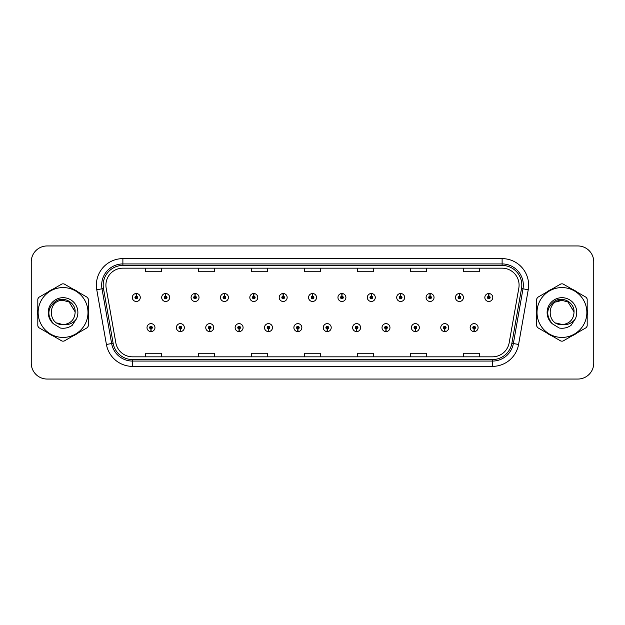 <?xml version="1.0" encoding="UTF-8"?>
<svg xmlns="http://www.w3.org/2000/svg" width="625" height="625" viewBox="0 0 625 625"><rect width="100%" height="100%" fill="white"/><g stroke="black" fill="none" stroke-linecap="round" stroke-linejoin="round"><path stroke-width="0.94" d="M180.305 328.938L180.188 331.586A3.977 3.977 0 0 0 180.531 331.586L180.414 328.938A1.328 1.328 0 0 0 181.688 327.609A1.328 1.328 0 0 0 180.359 326.289A1.328 1.328 0 0 0 179.031 327.609A1.328 1.328 0 0 0 180.305 328.938L180.336 328.141A0.531 0.531 0 0 1 179.828 327.609A0.531 0.531 0 0 1 180.359 327.086A0.531 0.531 0 0 1 180.891 327.609A0.531 0.531 0 0 1 180.383 328.141L180.414 328.938M209.68 328.938L209.562 331.586A3.977 3.977 0 0 0 209.906 331.586L209.797 328.938A1.328 1.328 0 0 0 211.063 327.609A1.328 1.328 0 0 0 209.734 326.289A1.328 1.328 0 0 0 208.406 327.609A1.328 1.328 0 0 0 209.68 328.938L209.711 328.141A0.531 0.531 0 0 1 209.203 327.609A0.531 0.531 0 0 1 209.734 327.086A0.531 0.531 0 0 1 210.266 327.609A0.531 0.531 0 0 1 209.758 328.141L209.797 328.938M239.055 328.938L238.937 331.586A3.977 3.977 0 0 0 239.289 331.586L239.172 328.938A1.328 1.328 0 0 0 240.438 327.609A1.328 1.328 0 0 0 239.109 326.289A1.328 1.328 0 0 0 237.789 327.609A1.328 1.328 0 0 0 239.055 328.938L239.086 328.141A0.531 0.531 0 0 1 238.578 327.609A0.531 0.531 0 0 1 239.109 327.086A0.531 0.531 0 0 1 239.641 327.609A0.531 0.531 0 0 1 239.133 328.141L239.172 328.938M268.43 328.938L268.312 331.586A3.977 3.977 0 0 0 268.664 331.586L268.547 328.938A1.328 1.328 0 0 0 269.812 327.609A1.328 1.328 0 0 0 268.492 326.289A1.328 1.328 0 0 0 267.164 327.609A1.328 1.328 0 0 0 268.43 328.938L268.469 328.141A0.531 0.531 0 0 1 267.961 327.609A0.531 0.531 0 0 1 268.492 327.086A0.531 0.531 0 0 1 269.016 327.609A0.531 0.531 0 0 1 268.508 328.141L268.547 328.938M297.805 328.938L297.688 331.586A3.977 3.977 0 0 0 298.039 331.586L297.922 328.938A1.328 1.328 0 0 0 299.188 327.609A1.328 1.328 0 0 0 297.867 326.289A1.328 1.328 0 0 0 296.539 327.609A1.328 1.328 0 0 0 297.805 328.938L297.844 328.141A0.531 0.531 0 0 1 297.336 327.609A0.531 0.531 0 0 1 297.867 327.086A0.531 0.531 0 0 1 298.398 327.609A0.531 0.531 0 0 1 297.891 328.141L297.922 328.938M327.18 328.938L327.07 331.586A3.977 3.977 0 0 0 327.414 331.586L327.297 328.938A1.328 1.328 0 0 0 328.57 327.609A1.328 1.328 0 0 0 327.242 326.289A1.328 1.328 0 0 0 325.914 327.609A1.328 1.328 0 0 0 327.18 328.938L327.219 328.141A0.531 0.531 0 0 1 326.711 327.609A0.531 0.531 0 0 1 327.242 327.086A0.531 0.531 0 0 1 327.773 327.609A0.531 0.531 0 0 1 327.266 328.141L327.297 328.938M356.562 328.938L356.445 331.586A3.977 3.977 0 0 0 356.789 331.586L356.672 328.938A1.328 1.328 0 0 0 357.945 327.609A1.328 1.328 0 0 0 356.617 326.289A1.328 1.328 0 0 0 355.289 327.609A1.328 1.328 0 0 0 356.562 328.938L356.594 328.141A0.531 0.531 0 0 1 356.086 327.609A0.531 0.531 0 0 1 356.617 327.086A0.531 0.531 0 0 1 357.148 327.609A0.531 0.531 0 0 1 356.641 328.141L356.672 328.938M385.938 328.938L385.82 331.586A3.977 3.977 0 0 0 386.164 331.586L386.055 328.938A1.328 1.328 0 0 0 387.32 327.609A1.328 1.328 0 0 0 385.992 326.289A1.328 1.328 0 0 0 384.672 327.609A1.328 1.328 0 0 0 385.938 328.938L385.969 328.141A0.531 0.531 0 0 1 385.461 327.609A0.531 0.531 0 0 1 385.992 327.086A0.531 0.531 0 0 1 386.523 327.609A0.531 0.531 0 0 1 386.016 328.141L386.055 328.938M415.312 328.938L415.195 331.586A3.977 3.977 0 0 0 415.547 331.586L415.43 328.938A1.328 1.328 0 0 0 416.695 327.609A1.328 1.328 0 0 0 415.367 326.289A1.328 1.328 0 0 0 414.047 327.609A1.328 1.328 0 0 0 415.312 328.938L415.344 328.141A0.531 0.531 0 0 1 414.844 327.609A0.531 0.531 0 0 1 415.367 327.086A0.531 0.531 0 0 1 415.898 327.609A0.531 0.531 0 0 1 415.391 328.141L415.43 328.938M444.688 328.938L444.57 331.586A3.977 3.977 0 0 0 444.922 331.586L444.805 328.938A1.328 1.328 0 0 0 446.07 327.609A1.328 1.328 0 0 0 444.75 326.289A1.328 1.328 0 0 0 443.422 327.609A1.328 1.328 0 0 0 444.688 328.938L444.727 328.141A0.531 0.531 0 0 1 444.219 327.609A0.531 0.531 0 0 1 444.75 327.086A0.531 0.531 0 0 1 445.273 327.609A0.531 0.531 0 0 1 444.773 328.141L444.805 328.938M474.062 328.938L473.953 331.586A3.977 3.977 0 0 0 474.297 331.586L474.18 328.938A1.328 1.328 0 0 0 475.445 327.609A1.328 1.328 0 0 0 474.125 326.289A1.328 1.328 0 0 0 472.797 327.609A1.328 1.328 0 0 0 474.062 328.938L474.102 328.141A0.531 0.531 0 0 1 473.594 327.609A0.531 0.531 0 0 1 474.125 327.086A0.531 0.531 0 0 1 474.656 327.609A0.531 0.531 0 0 1 474.148 328.141L474.18 328.938M150.922 328.938L150.812 331.586A3.977 3.977 0 0 0 151.156 331.586L151.039 328.938A1.328 1.328 0 0 0 152.305 327.609A1.328 1.328 0 0 0 150.984 326.289A1.328 1.328 0 0 0 149.656 327.609A1.328 1.328 0 0 0 150.922 328.938L150.961 328.141A0.531 0.531 0 0 1 150.453 327.609A0.531 0.531 0 0 1 150.984 327.086A0.531 0.531 0 0 1 151.516 327.609A0.531 0.531 0 0 1 151.008 328.141L151.039 328.938M165.727 296.172L165.844 293.523A3.977 3.977 0 0 0 165.5 293.523L165.609 296.172A1.328 1.328 0 0 0 164.344 297.492A1.328 1.328 0 0 0 165.672 298.82A1.328 1.328 0 0 0 167 297.492A1.328 1.328 0 0 0 165.727 296.172L165.695 296.961A0.531 0.531 0 0 1 166.203 297.492A0.531 0.531 0 0 1 165.672 298.023A0.531 0.531 0 0 1 165.141 297.492A0.531 0.531 0 0 1 165.648 296.961L165.609 296.172M195.102 296.172L195.219 293.523A3.977 3.977 0 0 0 194.875 293.523L194.992 296.172A1.328 1.328 0 0 0 193.719 297.492A1.328 1.328 0 0 0 195.047 298.82A1.328 1.328 0 0 0 196.375 297.492A1.328 1.328 0 0 0 195.102 296.172L195.07 296.961A0.531 0.531 0 0 1 195.578 297.492A0.531 0.531 0 0 1 195.047 298.023A0.531 0.531 0 0 1 194.516 297.492A0.531 0.531 0 0 1 195.023 296.961L194.992 296.172M224.484 296.172L224.594 293.523A3.977 3.977 0 0 0 224.25 293.523L224.367 296.172A1.328 1.328 0 0 0 223.102 297.492A1.328 1.328 0 0 0 224.422 298.82A1.328 1.328 0 0 0 225.75 297.492A1.328 1.328 0 0 0 224.484 296.172L224.445 296.961A0.531 0.531 0 0 1 224.953 297.492A0.531 0.531 0 0 1 224.422 298.023A0.531 0.531 0 0 1 223.891 297.492A0.531 0.531 0 0 1 224.398 296.961L224.367 296.172M253.859 296.172L253.977 293.523A3.977 3.977 0 0 0 253.625 293.523L253.742 296.172A1.328 1.328 0 0 0 252.477 297.492A1.328 1.328 0 0 0 253.797 298.82A1.328 1.328 0 0 0 255.125 297.492A1.328 1.328 0 0 0 253.859 296.172L253.82 296.961A0.531 0.531 0 0 1 254.328 297.492A0.531 0.531 0 0 1 253.797 298.023A0.531 0.531 0 0 1 253.273 297.492A0.531 0.531 0 0 1 253.773 296.961L253.742 296.172M283.234 296.172L283.352 293.523A3.977 3.977 0 0 0 283 293.523L283.117 296.172A1.328 1.328 0 0 0 281.852 297.492A1.328 1.328 0 0 0 283.18 298.82A1.328 1.328 0 0 0 284.5 297.492A1.328 1.328 0 0 0 283.234 296.172L283.203 296.961A0.531 0.531 0 0 1 283.703 297.492A0.531 0.531 0 0 1 283.18 298.023A0.531 0.531 0 0 1 282.648 297.492A0.531 0.531 0 0 1 283.156 296.961L283.117 296.172M312.609 296.172L312.727 293.523A3.977 3.977 0 0 0 312.383 293.523L312.492 296.172A1.328 1.328 0 0 0 311.227 297.492A1.328 1.328 0 0 0 312.555 298.82A1.328 1.328 0 0 0 313.875 297.492A1.328 1.328 0 0 0 312.609 296.172L312.578 296.961A0.531 0.531 0 0 1 313.086 297.492A0.531 0.531 0 0 1 312.555 298.023A0.531 0.531 0 0 1 312.023 297.492A0.531 0.531 0 0 1 312.531 296.961L312.492 296.172M341.984 296.172L342.102 293.523A3.977 3.977 0 0 0 341.758 293.523L341.875 296.172A1.328 1.328 0 0 0 340.602 297.492A1.328 1.328 0 0 0 341.93 298.82A1.328 1.328 0 0 0 343.258 297.492A1.328 1.328 0 0 0 341.984 296.172L341.953 296.961A0.531 0.531 0 0 1 342.461 297.492A0.531 0.531 0 0 1 341.93 298.023A0.531 0.531 0 0 1 341.398 297.492A0.531 0.531 0 0 1 341.906 296.961L341.875 296.172M371.367 296.172L371.477 293.523A3.977 3.977 0 0 0 371.133 293.523L371.25 296.172A1.328 1.328 0 0 0 369.977 297.492A1.328 1.328 0 0 0 371.305 298.82A1.328 1.328 0 0 0 372.633 297.492A1.328 1.328 0 0 0 371.367 296.172L371.328 296.961A0.531 0.531 0 0 1 371.836 297.492A0.531 0.531 0 0 1 371.305 298.023A0.531 0.531 0 0 1 370.773 297.492A0.531 0.531 0 0 1 371.281 296.961L371.25 296.172M400.742 296.172L400.859 293.523A3.977 3.977 0 0 0 400.508 293.523L400.625 296.172A1.328 1.328 0 0 0 399.359 297.492A1.328 1.328 0 0 0 400.68 298.82A1.328 1.328 0 0 0 402.008 297.492A1.328 1.328 0 0 0 400.742 296.172L400.703 296.961A0.531 0.531 0 0 1 401.211 297.492A0.531 0.531 0 0 1 400.68 298.023A0.531 0.531 0 0 1 400.148 297.492A0.531 0.531 0 0 1 400.656 296.961L400.625 296.172M430.117 296.172L430.234 293.523A3.977 3.977 0 0 0 429.883 293.523L430 296.172A1.328 1.328 0 0 0 428.734 297.492A1.328 1.328 0 0 0 430.062 298.82A1.328 1.328 0 0 0 431.383 297.492A1.328 1.328 0 0 0 430.117 296.172L430.078 296.961A0.531 0.531 0 0 1 430.586 297.492A0.531 0.531 0 0 1 430.062 298.023A0.531 0.531 0 0 1 429.531 297.492A0.531 0.531 0 0 1 430.039 296.961L430 296.172M459.492 296.172L459.609 293.523A3.977 3.977 0 0 0 459.258 293.523L459.375 296.172A1.328 1.328 0 0 0 458.109 297.492A1.328 1.328 0 0 0 459.438 298.82A1.328 1.328 0 0 0 460.758 297.492A1.328 1.328 0 0 0 459.492 296.172L459.461 296.961A0.531 0.531 0 0 1 459.969 297.492A0.531 0.531 0 0 1 459.438 298.023A0.531 0.531 0 0 1 458.906 297.492A0.531 0.531 0 0 1 459.414 296.961L459.375 296.172M488.867 296.172L488.984 293.523A3.977 3.977 0 0 0 488.641 293.523L488.75 296.172A1.328 1.328 0 0 0 487.484 297.492A1.328 1.328 0 0 0 488.812 298.82A1.328 1.328 0 0 0 490.141 297.492A1.328 1.328 0 0 0 488.867 296.172L488.836 296.961A0.531 0.531 0 0 1 489.344 297.492A0.531 0.531 0 0 1 488.812 298.023A0.531 0.531 0 0 1 488.281 297.492A0.531 0.531 0 0 1 488.789 296.961L488.75 296.172M136.352 296.172L136.469 293.523A3.977 3.977 0 0 0 136.117 293.523L136.234 296.172A1.328 1.328 0 0 0 134.969 297.492A1.328 1.328 0 0 0 136.297 298.82A1.328 1.328 0 0 0 137.617 297.492A1.328 1.328 0 0 0 136.352 296.172L136.32 296.961A0.531 0.531 0 0 1 136.828 297.492A0.531 0.531 0 0 1 136.297 298.023A0.531 0.531 0 0 1 135.766 297.492A0.531 0.531 0 0 1 136.273 296.961L136.234 296.172M105.914 285.141A16.969 16.969 0 0 1 122.883 268.172L502.117 268.172A16.969 16.969 0 0 1 518.828 288.086L509.18 342.805A16.969 16.969 0 0 1 492.469 356.828L132.531 356.828A16.969 16.969 0 0 1 115.82 342.805L106.172 288.086A16.969 16.969 0 0 1 105.914 285.141M103.188 285.141A19.695 19.695 0 0 0 103.484 288.555L113.133 343.281A19.695 19.695 0 0 0 132.531 359.555L492.469 359.555A19.695 19.695 0 0 0 511.867 343.281L521.516 288.555A19.695 19.695 0 0 0 502.117 265.445L122.883 265.445A19.695 19.695 0 0 0 103.188 285.141M96.766 289.742A26.516 26.516 0 0 1 122.883 258.625L502.117 258.625A26.516 26.516 0 0 1 528.234 289.742L518.586 344.469A26.516 26.516 0 0 1 492.469 366.375L132.531 366.375A26.516 26.516 0 0 1 106.414 344.469L96.766 289.742L101.992 288.82A21.211 21.211 0 0 1 122.883 263.93L502.117 263.93A21.211 21.211 0 0 1 523.008 288.82L513.359 343.547A21.211 21.211 0 0 1 492.469 361.07L132.531 361.07A21.211 21.211 0 0 1 111.641 343.547L101.992 288.82A21.211 21.211 0 0 1 101.672 285.141M593.75 261.859A15.906 15.906 0 0 0 577.844 245.953L47.156 245.953A15.906 15.906 0 0 0 31.25 261.859L31.25 363.141A15.906 15.906 0 0 0 47.156 379.047L577.844 379.047A15.906 15.906 0 0 0 593.75 363.141L593.75 261.859M304.547 268.172L304.547 271.758L320.453 271.758L320.453 268.172M251.523 268.172L251.523 271.758L267.43 271.758L267.43 268.172M198.492 268.172L198.492 271.758L214.398 271.758L214.398 268.172M145.469 268.172L145.469 271.758L161.375 271.758L161.375 268.172M357.57 268.172L357.57 271.758L373.477 271.758L373.477 268.172M410.602 268.172L410.602 271.758L426.508 271.758L426.508 268.172M463.625 268.172L463.625 271.758L479.531 271.758L479.531 268.172M320.453 356.828L320.453 353.242L304.547 353.242L304.547 356.828M267.43 356.828L267.43 353.242L251.523 353.242L251.523 356.828M214.398 356.828L214.398 353.242L198.492 353.242L198.492 356.828M161.375 356.828L161.375 353.242L145.469 353.242L145.469 356.828M373.477 356.828L373.477 353.242L357.57 353.242L357.57 356.828M426.508 356.828L426.508 353.242L410.602 353.242L410.602 356.828M479.531 356.828L479.531 353.242L463.625 353.242L463.625 356.828M140.273 297.492A3.977 3.977 0 0 0 136.469 293.523A3.977 3.977 0 0 1 140.273 297.492A3.977 3.977 0 0 1 136.297 301.469A3.977 3.977 0 0 1 132.32 297.492A3.977 3.977 0 0 1 136.117 293.523M147.008 327.609A3.977 3.977 0 0 0 150.812 331.586A3.977 3.977 0 0 1 147.008 327.609A3.977 3.977 0 0 1 150.984 323.633A3.977 3.977 0 0 1 154.961 327.609A3.977 3.977 0 0 1 151.156 331.586M169.648 297.492A3.977 3.977 0 0 0 165.844 293.523A3.977 3.977 0 0 1 169.648 297.492A3.977 3.977 0 0 1 165.672 301.469A3.977 3.977 0 0 1 161.695 297.492A3.977 3.977 0 0 1 165.5 293.523M199.023 297.492A3.977 3.977 0 0 0 195.219 293.523A3.977 3.977 0 0 1 199.023 297.492A3.977 3.977 0 0 1 195.047 301.469A3.977 3.977 0 0 1 191.07 297.492A3.977 3.977 0 0 1 194.875 293.523M228.398 297.492A3.977 3.977 0 0 0 224.594 293.523A3.977 3.977 0 0 1 228.398 297.492A3.977 3.977 0 0 1 224.422 301.469A3.977 3.977 0 0 1 220.445 297.492A3.977 3.977 0 0 1 224.25 293.523M257.773 297.492A3.977 3.977 0 0 0 253.977 293.523A3.977 3.977 0 0 1 257.773 297.492A3.977 3.977 0 0 1 253.797 301.469A3.977 3.977 0 0 1 249.82 297.492A3.977 3.977 0 0 1 253.625 293.523M176.383 327.609A3.977 3.977 0 0 0 180.188 331.586A3.977 3.977 0 0 1 176.383 327.609A3.977 3.977 0 0 1 180.359 323.633A3.977 3.977 0 0 1 184.336 327.609A3.977 3.977 0 0 1 180.531 331.586M205.758 327.609A3.977 3.977 0 0 0 209.562 331.586A3.977 3.977 0 0 1 205.758 327.609A3.977 3.977 0 0 1 209.734 323.633A3.977 3.977 0 0 1 213.711 327.609A3.977 3.977 0 0 1 209.906 331.586M235.133 327.609A3.977 3.977 0 0 0 238.937 331.586A3.977 3.977 0 0 1 235.133 327.609A3.977 3.977 0 0 1 239.109 323.633A3.977 3.977 0 0 1 243.086 327.609A3.977 3.977 0 0 1 239.289 331.586M63.062 337.422A24.922 24.922 0 0 0 87.984 312.5A24.922 24.922 0 0 0 63.062 287.578A24.922 24.922 0 0 0 38.141 312.5A24.922 24.922 0 0 0 63.062 337.422M63.062 341.133A28.633 28.633 0 0 0 64 341.117L87.383 327.625A28.633 28.633 0 0 0 88.32 326L88.32 299A28.633 28.633 0 0 0 87.383 297.375L64 283.883A28.633 28.633 0 0 0 62.125 283.883L38.75 297.375A28.633 28.633 0 0 0 37.812 299L37.812 326A28.633 28.633 0 0 0 38.75 327.625L62.125 341.117A28.633 28.633 0 0 0 63.062 341.133M69.125 302L63.062 300.375L69.125 302L75.164 311.703L69.125 302L63.062 300.375L69.125 302L75.164 311.703L69.125 302L63.062 300.375C47.43 299.625 47.43 325.375 63.062 324.625L63.742 324.602C71.016 323.492 74.82 319.258 75.172 311.914L69.125 302L63.062 300.375C47.43 299.625 47.43 325.375 63.062 324.625L63.742 324.602C68.961 325.086 73.18 323.219 76.383 318.992A14.812 14.812 0 0 0 70.625 299.758A14.812 14.812 0 0 0 50.984 303.93A14.812 14.812 0 0 0 53.531 323.844L60.398 328.039C64.672 328.711 68.594 327.82 72.156 325.383L76.383 318.992M63.062 300.375C47.43 299.625 47.43 325.375 63.062 324.625C47.43 325.375 47.43 299.625 63.062 300.375C47.43 299.625 47.43 325.375 63.062 324.625L57.008 323M75.164 311.703C75.453 302.305 63.664 296.031 55.812 301.078C47.43 307.852 46.672 315.438 53.531 323.844M561.938 337.422A24.922 24.922 0 0 0 586.859 312.5A24.922 24.922 0 0 0 561.938 287.578A24.922 24.922 0 0 0 537.016 312.5A24.922 24.922 0 0 0 561.938 337.422M561.938 341.133A28.633 28.633 0 0 0 562.875 341.117L586.25 327.625A28.633 28.633 0 0 0 587.188 326L587.188 299A28.633 28.633 0 0 0 586.25 297.375L562.875 283.883A28.633 28.633 0 0 0 561 283.883L537.617 297.375A28.633 28.633 0 0 0 536.68 299L536.68 326A28.633 28.633 0 0 0 537.617 327.625L561 341.117A28.633 28.633 0 0 0 561.938 341.133M567.992 302L561.938 300.375L567.992 302L574.031 311.703L567.992 302L561.938 300.375L567.992 302L574.031 311.703L567.992 302L561.938 300.375C546.297 299.625 546.297 325.375 561.938 324.625L562.609 324.602C569.883 323.492 573.695 319.258 574.039 311.914L567.992 302L561.938 300.375L555.875 302M561.938 300.375C546.297 299.625 546.297 325.375 561.938 324.625C546.297 325.375 546.297 299.625 561.938 300.375C546.297 299.625 546.297 325.375 561.938 324.625L555.875 323L562.609 324.602C567.836 325.086 572.047 323.219 575.25 318.992A14.812 14.812 0 0 0 569.492 299.758A14.812 14.812 0 0 0 549.852 303.93A14.812 14.812 0 0 0 552.406 323.844L559.266 328.039C563.547 328.711 567.461 327.82 571.023 325.383L575.25 318.992M574.031 311.703C574.32 302.305 562.539 296.031 554.68 301.078C546.305 307.852 545.539 315.438 552.406 323.844M88.32 315.672A25.453 25.453 0 0 0 88.32 309.328M78.445 292.219A25.453 25.453 0 0 0 72.945 289.039M53.188 289.039A25.453 25.453 0 0 0 47.688 292.219M37.812 309.328A25.453 25.453 0 0 0 37.812 315.672M47.688 332.781A25.453 25.453 0 0 0 53.188 335.961M72.945 335.961A25.453 25.453 0 0 0 78.445 332.781M587.188 315.672A25.453 25.453 0 0 0 587.188 309.328M577.312 292.219A25.453 25.453 0 0 0 571.812 289.039M552.055 289.039A25.453 25.453 0 0 0 546.555 292.219M536.68 309.328A25.453 25.453 0 0 0 536.68 315.672M546.555 332.781A25.453 25.453 0 0 0 552.055 335.961M571.812 335.961A25.453 25.453 0 0 0 577.312 332.781M287.156 297.492A3.977 3.977 0 0 0 283.352 293.523A3.977 3.977 0 0 1 287.156 297.492A3.977 3.977 0 0 1 283.18 301.469A3.977 3.977 0 0 1 279.203 297.492A3.977 3.977 0 0 1 283 293.523M316.531 297.492A3.977 3.977 0 0 0 312.727 293.523A3.977 3.977 0 0 1 316.531 297.492A3.977 3.977 0 0 1 312.555 301.469A3.977 3.977 0 0 1 308.578 297.492A3.977 3.977 0 0 1 312.383 293.523M345.906 297.492A3.977 3.977 0 0 0 342.102 293.523A3.977 3.977 0 0 1 345.906 297.492A3.977 3.977 0 0 1 341.93 301.469A3.977 3.977 0 0 1 337.953 297.492A3.977 3.977 0 0 1 341.758 293.523M264.508 327.609A3.977 3.977 0 0 0 268.312 331.586A3.977 3.977 0 0 1 264.508 327.609A3.977 3.977 0 0 1 268.492 323.633A3.977 3.977 0 0 1 272.469 327.609A3.977 3.977 0 0 1 268.664 331.586M293.891 327.609A3.977 3.977 0 0 0 297.688 331.586A3.977 3.977 0 0 1 293.891 327.609A3.977 3.977 0 0 1 297.867 323.633A3.977 3.977 0 0 1 301.844 327.609A3.977 3.977 0 0 1 298.039 331.586M323.266 327.609A3.977 3.977 0 0 0 327.07 331.586A3.977 3.977 0 0 1 323.266 327.609A3.977 3.977 0 0 1 327.242 323.633A3.977 3.977 0 0 1 331.219 327.609A3.977 3.977 0 0 1 327.414 331.586M375.281 297.492A3.977 3.977 0 0 0 371.477 293.523A3.977 3.977 0 0 1 375.281 297.492A3.977 3.977 0 0 1 371.305 301.469A3.977 3.977 0 0 1 367.328 297.492A3.977 3.977 0 0 1 371.133 293.523M404.656 297.492A3.977 3.977 0 0 0 400.859 293.523A3.977 3.977 0 0 1 404.656 297.492A3.977 3.977 0 0 1 400.68 301.469A3.977 3.977 0 0 1 396.703 297.492A3.977 3.977 0 0 1 400.508 293.523M434.039 297.492A3.977 3.977 0 0 0 430.234 293.523A3.977 3.977 0 0 1 434.039 297.492A3.977 3.977 0 0 1 430.062 301.469A3.977 3.977 0 0 1 426.078 297.492A3.977 3.977 0 0 1 429.883 293.523L429.977 295.641M463.414 297.492A3.977 3.977 0 0 0 459.609 293.523A3.977 3.977 0 0 1 463.414 297.492A3.977 3.977 0 0 1 459.438 301.469A3.977 3.977 0 0 1 455.461 297.492A3.977 3.977 0 0 1 459.258 293.523L459.352 295.641M492.789 297.492A3.977 3.977 0 0 0 488.984 293.523A3.977 3.977 0 0 1 492.789 297.492A3.977 3.977 0 0 1 488.812 301.469A3.977 3.977 0 0 1 484.836 297.492A3.977 3.977 0 0 1 488.641 293.523L488.734 295.641M352.641 327.609A3.977 3.977 0 0 0 356.445 331.586A3.977 3.977 0 0 1 352.641 327.609A3.977 3.977 0 0 1 356.617 323.633A3.977 3.977 0 0 1 360.594 327.609A3.977 3.977 0 0 1 356.789 331.586M382.016 327.609A3.977 3.977 0 0 0 385.82 331.586A3.977 3.977 0 0 1 382.016 327.609A3.977 3.977 0 0 1 385.992 323.633A3.977 3.977 0 0 1 389.969 327.609A3.977 3.977 0 0 1 386.164 331.586M411.391 327.609A3.977 3.977 0 0 0 415.195 331.586A3.977 3.977 0 0 1 411.391 327.609A3.977 3.977 0 0 1 415.367 323.633A3.977 3.977 0 0 1 419.344 327.609A3.977 3.977 0 0 1 415.547 331.586L415.453 329.469M440.773 327.609A3.977 3.977 0 0 0 444.57 331.586A3.977 3.977 0 0 1 440.773 327.609A3.977 3.977 0 0 1 444.75 323.633A3.977 3.977 0 0 1 448.727 327.609A3.977 3.977 0 0 1 444.922 331.586L444.828 329.469M470.148 327.609A3.977 3.977 0 0 0 473.953 331.586A3.977 3.977 0 0 1 470.148 327.609A3.977 3.977 0 0 1 474.125 323.633A3.977 3.977 0 0 1 478.102 327.609A3.977 3.977 0 0 1 474.297 331.586L474.203 329.469M502.117 258.625L502.117 265.445M101.992 288.82L103.484 288.555M132.531 366.375L132.531 359.555M492.469 359.555L492.469 366.375M511.867 343.281L518.586 344.469M106.414 344.469L113.133 343.281M521.516 288.555L528.234 289.742M122.883 258.625L122.883 265.445"/></g></svg>
